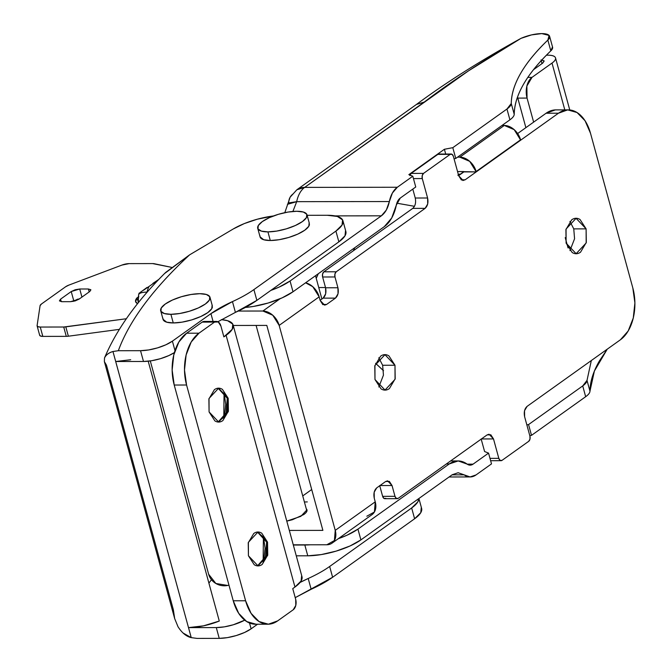 <?xml version="1.0" encoding="UTF-8"?>
<svg xmlns="http://www.w3.org/2000/svg" width="672" height="672" viewBox="0 0 672 672"><rect width="100%" height="100%" fill="white"/><g stroke="black" fill="none" stroke-linecap="round" stroke-linejoin="round"><path stroke-width="1.01" d="M182.935 632.932L191.234 637.627L197.03 638.4L191.234 637.627L112.955 351.506C108.738 352.792 105.924 354.959 104.504 358L104.37 361.603L174.686 618.635L178.03 626.766C181.961 632.89 186.354 636.51 191.234 637.627L188.496 627.623L216.292 627.581L224.398 626.85L233.302 624.775L244.717 620.164A23.579 7.459 164.7 0 1 216.292 627.581L219.24 638.366L227.346 637.636L236.25 635.561L244.591 632.47L251.11 628.824L257.544 624.229L251.11 628.824L249.522 623.036L251.11 628.824A23.579 7.459 -15.3 0 1 219.24 638.366L197.03 638.4L219.24 638.366L216.292 627.581L188.496 627.623A31.441 9.946 -15.3 0 0 219.282 621.046L203.507 625.842L188.496 627.623L115.693 361.511L143.489 361.469L115.693 361.511L112.955 351.506L118.331 350.717L140.54 350.683L143.489 361.469L151.595 360.738L160.499 358.672L168.84 355.572L174.392 352.59A23.579 7.459 -15.3 0 1 143.489 361.469L140.54 350.683L148.646 349.952L157.55 347.878L165.892 344.786L172.402 341.141L210.932 313.648A78.607 24.872 164.7 0 1 232.462 301.594A78.607 24.872 -15.3 0 0 253.907 289.59L335.908 231.084L342.056 225.019L342.569 219.878L337.369 216.46L327.239 215.267L307.096 215.3L327.239 215.267A39.304 12.44 164.7 0 1 342.913 220.71A39.304 12.44 164.7 0 1 335.908 231.084L338.856 241.87L256.864 300.376L253.907 289.59A78.607 24.872 164.7 0 1 232.462 301.594L235.41 312.379L256.864 300.376L253.907 289.59L335.908 231.084L338.856 241.87L345.013 235.805L345.526 230.672M164.808 273.277C136.576 301.51 116.516 329.65 104.614 357.714L104.504 358C106.025 354.824 108.839 352.657 112.955 351.506L118.331 350.717A774.236 245.003 164.7 0 1 189.63 254.831L233.335 228.925A39.304 12.44 164.7 0 1 273.454 215.964L257.292 219.215L244.28 223.591L233.335 228.925L189.63 254.831C171.503 271.597 156.458 288.019 144.497 304.105C132.535 320.2 123.808 335.731 118.331 350.717L140.54 350.683A23.579 7.459 164.7 0 0 172.402 341.141L210.932 313.648L213.066 321.426L210.932 313.648L232.462 301.594L235.41 312.379L217.871 321.754L235.41 312.379A78.607 24.872 -15.3 0 0 256.864 300.376L338.856 241.87A39.304 12.44 -15.3 0 0 345.862 231.496M421.613 508.393A39.304 12.44 -15.3 0 1 414.607 518.767L411.659 507.973L417.808 501.908L418.824 498.565A39.304 12.44 164.7 0 1 411.659 507.973L329.658 566.479L332.615 577.273L329.658 566.479L411.659 507.973L414.607 518.767L332.615 577.273A78.607 24.872 -15.3 0 1 311.161 589.277L308.204 578.491A78.607 24.872 -15.3 0 0 329.658 566.479A78.607 24.872 164.7 0 1 308.204 578.491L300.09 582.448A78.607 24.872 164.7 0 1 308.204 578.491L311.161 589.277L295.218 597.652L332.615 577.273L414.607 518.767L420.756 512.702L421.277 507.562M130.704 359.738L115.693 361.511M174.997 350.616L172.402 341.141L174.997 350.616M164.842 273.244A23.579 19.597 -135.2 0 1 165.992 272.194L189.63 254.831L164.497 273.588M178.03 626.766L174.686 618.635L173.351 609.68L106.453 365.148L104.387 361.654M211.436 579.751L208.908 583.111M219.282 621.046L148.201 361.2L219.282 621.046M569.957 250.606L574.568 238.753L573.762 228.883L586.11 228.866L586.177 242.945L576.139 253.688L566.11 243.138L565.908 229.606L571.687 219.82C574.451 217.854 577.24 217.753 580.054 219.517L586.11 228.866L586.312 242.399L580.541 252.185C577.777 254.159 574.988 254.26 572.174 252.496L566.11 243.138L566.051 229.06L576.089 218.316L586.11 228.866L573.762 228.883L569.915 221.416M378.832 386.98L383.443 375.127L382.637 365.257L394.985 365.24L395.052 379.319L385.014 390.062L374.984 379.512L374.783 365.98L380.562 356.194C383.326 354.228 386.114 354.119 388.928 355.891L394.985 365.24L395.186 378.773L389.416 388.559C386.652 390.533 383.863 390.634 381.049 388.861L374.984 379.512L374.926 365.434L384.964 354.69L394.985 365.24L382.637 365.257L378.79 357.79M462.798 180.482L465.116 179.819L461.202 179.819L465.116 179.819L476.23 171.889L457.548 171.553L463.781 171.545L458.657 175.627L463.873 171.906L476.23 171.889L465.116 179.819L461.404 179.953L458.707 175.795L453.39 156.374L452.046 154.3L450.19 154.367L423.52 173.393L422.234 175.568L422.285 178.576L427.594 197.996L427.686 204.011L425.116 208.362L336.218 271.79L334.933 273.966L334.984 276.973L337.932 287.759L338.024 293.773L335.454 298.124L326.567 304.466L322.846 304.601L320.158 300.443L319.166 296.848L279.166 325.391L335.244 530.368L375.245 501.824L374.262 498.229L374.17 492.215L376.74 487.864L385.627 481.522L389.348 481.387L392.036 485.537L394.993 496.331L396.337 498.406L398.202 498.338L487.091 434.91L490.812 434.776L493.508 438.934L498.817 458.346L500.161 460.429L502.026 460.362L528.696 441.328L529.973 439.152L529.931 436.145L524.622 416.732L524.53 410.718L527.1 406.367L620.432 339.763L628.194 330.96L633.268 318.016L634.897 302.912L632.822 287.944L590.52 133.316L585.06 120.767L577.055 112.535L567.714 109.88L558.457 113.215L476.23 171.889L469.728 161.364L459.841 157.164L504.294 125.446L514.181 129.646L520.682 140.171L558.457 113.215A39.304 24.301 -90.1 0 1 568.613 109.88A39.304 24.301 -90.1 0 1 590.52 133.316L632.822 287.944A39.304 24.301 -90.1 0 1 620.432 339.763L527.1 406.367C524.538 408.736 523.715 412.188 524.622 416.732L529.931 436.145A3.931 2.428 -90.1 0 1 528.696 441.328L502.026 460.362A3.931 2.428 -90.1 0 1 501.01 460.69A3.931 2.428 -90.1 0 1 498.817 458.346L493.508 438.934L481.152 438.95M439.69 154.316L437.833 154.384L411.163 173.41L409.878 175.585M415.237 198.013L427.594 197.996C428.501 202.532 427.669 205.985 425.116 208.362L412.759 208.379C415.313 206.002 416.144 202.549 415.237 198.013L412.801 189.109L415.237 198.013L427.594 197.996L422.285 178.576A3.931 2.428 -90.1 0 1 423.52 173.393L450.19 154.367A3.931 2.428 -90.1 0 1 451.206 154.031A3.931 2.428 -90.1 0 1 453.39 156.374L458.707 175.795L463.159 180.482M412.759 208.379L323.87 271.807L322.585 273.983L322.627 276.99L325.576 287.776L325.668 293.79L323.098 298.141L320.107 300.275L323.098 298.141C325.66 295.772 326.483 292.312 325.576 287.776L337.932 287.759L334.984 276.973A3.931 2.428 -90.1 0 1 336.218 271.79L425.116 208.362L412.759 208.379L323.87 271.807L336.218 271.79L323.87 271.807A3.931 2.428 89.9 0 0 322.627 276.99L334.984 276.973L322.627 276.99L325.576 287.776L337.932 287.759C338.839 292.295 338.008 295.747 335.454 298.124L323.098 298.141L335.454 298.124L326.567 304.466L324.61 305.13L320.158 300.443L319.166 296.848A15.725 11.306 -125.5 0 0 305.584 282.803L312.766 286.684L319.166 296.848L279.166 325.391L272.765 315.227L262.878 311.027L280.056 298.763L262.878 311.027L238.258 311.06L262.878 311.027A15.725 11.306 54.5 0 1 279.166 325.391L335.244 530.368A15.725 11.306 54.5 0 1 332.144 543.085A15.725 11.306 54.5 0 1 326.819 544.765L334.404 540.54L335.244 530.368L375.245 501.824L374.413 511.997L366.828 516.222M266.809 325.408L322.888 530.384L289.33 530.426L322.888 530.384L266.809 325.408L233.251 325.458L266.809 325.408M372.145 514.542A15.725 11.306 -125.5 0 0 375.245 501.824L374.262 498.229C373.355 493.685 374.186 490.232 376.74 487.864L385.627 481.522L387.584 480.85L392.036 485.537L379.688 485.554L382.637 496.348L383.981 498.422L385.846 498.355M481.194 439.118L484.596 451.534L488.552 453.113L473.071 464.15L488.552 453.113L491.501 463.898L488.552 453.113L484.596 451.534L481.194 439.118M555.358 109.897L546.101 113.232L517.658 133.526L546.101 113.232L558.457 113.215L546.101 113.232A39.304 24.301 89.9 0 1 556.256 109.897M502.018 125.446L504.294 125.446L502.018 125.446M457.573 157.164L459.841 157.164L457.573 157.164M438.85 154.048A3.931 2.428 89.9 0 0 437.833 154.384L450.19 154.367L437.833 154.384L411.163 173.41L423.52 173.393L411.163 173.41A3.931 2.428 89.9 0 0 410.021 175.106M413.448 178.592L422.285 178.576L413.448 178.592M322.652 304.466L326.567 304.466L322.652 304.466M293.261 544.816L326.819 544.765L293.261 544.816M307.297 501.917L304.399 501.992M379.73 485.73L382.637 496.348L394.993 496.331L392.036 485.537L379.966 485.554M481.438 438.95L493.508 438.934L489.048 434.238L487.091 434.91L398.202 498.338A3.931 2.428 -90.1 0 1 397.186 498.674A3.931 2.428 -90.1 0 1 394.993 496.331L382.637 496.348A3.931 2.428 89.9 0 0 384.829 498.691L397.219 498.674M489.989 458.363L498.817 458.346L489.989 458.363M306.264 508.796L306.953 509.83L300.838 516.348L286.776 521.111M286.784 521.128L292.337 519.75L303.727 514.584C306.55 512.568 307.574 510.854 306.793 509.435L306.256 508.763M520.582 139.81A15.725 11.306 -125.5 0 0 504.294 125.446L459.841 157.164A15.725 11.306 54.5 0 1 476.129 171.528L520.582 139.81M225.918 394.674L227.262 398.294L228.194 398.294L228.253 411.743L218.66 422.016L209.076 411.936L208.891 399L214.402 389.651C217.048 387.769 219.71 387.668 222.398 389.357L228.194 398.294L228.388 411.23L222.869 420.58C220.231 422.461 217.56 422.554 214.872 420.874L209.076 411.936L209.017 398.479L218.61 388.214L228.194 398.294L227.262 398.294L218.148 388.231M224.414 416.506L225.716 404.418L224.062 392.448L227.262 398.294L223.734 391.322M257.141 532.056L265.272 538.516L266.616 542.136L267.54 542.136L267.607 555.584L258.014 565.858L248.43 555.778L248.237 542.842L253.756 533.492C256.393 531.611 259.064 531.51 261.752 533.198L267.54 542.136L267.733 555.072L262.214 564.421C259.577 566.303 256.914 566.404 254.218 564.715L248.43 555.778L248.371 542.321L257.964 532.056L267.54 542.136L266.616 542.136L257.502 532.073M263.768 560.347L265.07 548.26L263.407 536.29L266.616 542.136L263.088 535.164M204.196 321.443A7.862 4.864 89.9 0 0 202.163 322.115L214.519 322.09L202.163 322.115L186.606 333.211L198.962 333.194L214.519 322.09A7.862 4.864 -90.1 0 1 216.544 321.426A7.862 4.864 -90.1 0 1 220.928 326.113L223.877 336.899L232.26 329.255L232.772 324.114L227.573 320.695L221.332 319.637A39.304 12.44 164.7 0 1 233.117 324.946A39.304 12.44 164.7 0 1 226.103 335.32L294.966 587.042L292.748 588.622L295.697 599.416L292.748 588.622L294.966 587.042L226.103 335.32L223.877 336.899L220.928 326.113L218.24 321.955L214.519 322.09L198.962 333.194L191.201 341.998L186.127 354.942L184.498 370.045L186.572 385.014L174.216 385.031L233.243 600.793L245.599 600.776L186.572 385.014L245.599 600.776L251.059 613.326L259.064 621.558L268.405 624.204L277.662 620.878L293.219 609.773L295.789 605.43L295.697 599.416A7.862 4.864 -90.1 0 1 293.219 609.773L277.662 620.878A39.304 24.301 -90.1 0 1 267.515 624.212A39.304 24.301 -90.1 0 1 245.599 600.776L233.243 600.793L174.216 385.031L172.15 370.062L173.771 354.959L178.853 342.014L186.606 333.211L202.163 322.115L204.481 321.443M256.057 624.229L246.708 621.575L238.703 613.343L233.243 600.793A39.304 24.301 89.9 0 0 255.158 624.229M208.648 574.258L150.293 360.94L208.648 574.258L215.863 583.489L227.724 585.455L228.976 585.186L227.724 585.455A15.725 14.658 15.5 0 1 208.648 574.258M301.636 575.837L301.123 580.978L294.966 587.042A39.304 12.44 -15.3 0 0 301.98 576.668M186.606 333.211A39.304 24.301 89.9 0 0 174.216 385.031L186.572 385.014A39.304 24.301 -90.1 0 1 198.962 333.194L186.606 333.211M263.13 562.733L263.407 536.29M257.544 565.841L266.759 555.282L266.616 542.136L265.297 559.373M223.776 418.891L224.062 392.448M218.198 421.999L227.405 411.44L227.262 398.294L225.952 415.531L217.871 422.016M147.034 287.448L139.843 292.706M152.897 283.391L158.911 279.334L152.897 283.391M146.908 292.496A21.227 13.121 -90.1 0 1 146.992 292.127A21.227 6.115 -166.4 0 0 138.592 294.865A21.227 6.115 13.6 0 1 146.992 292.127A21.227 13.121 -90.1 0 1 149.041 286.465L143.489 290.27L149.041 286.465A21.227 13.121 89.9 0 0 146.992 292.127M138.583 302.434A9.719 6.014 -90.1 0 1 138.785 296.36A21.227 6.115 13.6 0 1 138.592 294.865L138.205 302.904M158.298 279.972L149.041 286.465L158.29 279.98M37.128 325.954A7.862 2.486 164.7 0 1 37.103 325.592L40.085 305.668L37.103 325.592L37.842 326.659L40.261 327.046L42.815 336.395L40.261 327.046A7.862 2.486 164.7 0 1 37.128 325.954L39.682 335.294A7.862 2.486 -15.3 0 0 42.815 336.395L66.284 336.361L63.722 327.012L40.261 327.046L63.722 327.012A7.862 2.486 164.7 0 0 65.806 326.861L68.368 336.21L65.806 326.861L126.344 318.738L63.722 327.012L66.284 336.361A7.862 2.486 -15.3 0 0 68.368 336.21L119.347 329.372L68.368 336.21A7.862 2.486 164.7 0 1 66.284 336.361L42.815 336.395L40.404 336.008L39.665 334.942M77.742 299.107L73.03 301.434L73.786 300.896L71.224 291.547L60.556 299.158L59.489 300.955L61.942 301.694L70.594 301.678L75.13 300.93L79.086 299.132L89.754 291.522L90.821 289.733L88.368 288.994L79.724 289.002L75.188 289.758L71.224 291.547L79.724 289.002L81.942 297.1L79.724 289.002L88.368 288.994L90.88 289.876L89.754 291.522L79.086 299.132L70.594 301.678L61.942 301.694L59.438 300.812L60.556 299.158L61.244 301.661L60.556 299.158L71.224 291.547L73.786 300.896L79.842 298.603M121.918 265.079L129.158 263.617L152.62 263.584L171.528 267.347L154.283 263.726A7.862 2.486 164.7 0 0 152.62 263.584L129.158 263.617A7.862 2.486 164.7 0 0 121.918 265.079L68.947 285.071L121.918 265.079M138.188 296.999L137.08 297.788C135.181 299.939 135.005 301.686 136.542 303.038L137.55 303.719L135.635 301.652L137.08 297.788L138.188 296.999M40.085 305.668L41.513 303.954L65.57 286.793L68.947 285.071A7.862 2.486 164.7 0 0 65.57 286.793L41.513 303.954A7.862 2.486 164.7 0 0 40.085 305.668M138.029 301.266L137.08 297.788L138.029 301.266M89.174 291.942L88.368 288.994L89.174 291.942M290.119 197.224A23.579 15.565 30 0 0 288.716 202.927L296.696 201.667A23.579 14.582 -90.1 0 1 304.668 187.387A23.579 16.96 -125.5 0 0 296.89 189.756M542.018 63.613L541.212 60.656L542.018 63.613M541.842 59.968L544.152 61.034L542.741 63.092L533.484 69.703L542.741 63.092L544.076 60.858L541.01 59.934M546.403 55.205A19.648 6.216 164.7 0 1 547.68 55.18L546.403 55.205M452.214 474.734L360.889 539.902L350.036 545.975L336.126 551.124L321.292 554.576L307.776 555.803L296.276 555.82L307.776 555.803L304.828 545.017L293.32 545.034L304.828 545.017L307.776 555.803A39.304 12.44 -15.3 0 0 360.889 539.902L452.214 474.734L458.17 472.735L470.072 476.944L476.028 474.936L491.501 463.898L476.028 474.936A23.579 14.582 -90.1 0 1 470.156 476.944A23.579 14.582 -90.1 0 1 464.117 474.835L452.046 474.852L464.117 474.835L458.086 472.735L452.214 474.734M302.744 495.919L311.707 489.518L302.744 495.919M449.266 463.949L446.384 463.957L449.266 463.949L357.941 529.116L347.08 535.181L338.344 538.667A39.304 12.44 164.7 0 0 357.941 529.116L360.889 539.902L357.941 529.116L449.266 463.949A35.372 21.874 -90.1 0 1 458.069 460.942A35.372 21.874 -90.1 0 1 467.124 464.1L458.203 460.942L449.266 463.949M310.254 544.79L304.828 545.017A39.304 12.44 164.7 0 0 310.22 544.79M381.385 215.821L335.009 215.888L381.385 215.821L290.06 280.988L381.385 215.821L386.316 210.059L389.357 201.541A23.579 14.582 -90.1 0 1 397.328 187.253L392.398 193.024L389.357 201.541C387.946 208.127 385.291 212.89 381.385 215.821M270.816 290.413L279.199 287.053L290.06 280.988A39.304 12.44 164.7 0 1 270.824 290.413M245.389 307.448L253.411 306.449L268.246 302.996L282.156 297.847L293.009 291.774L384.334 226.615L391.726 217.963L396.287 205.187A11.794 7.291 -90.1 0 1 400.277 198.047L415.75 187.001L400.277 198.047L396.287 205.187A35.372 21.874 -90.1 0 1 384.334 226.615L293.009 291.774L290.06 280.988L293.009 291.774A39.304 12.44 -15.3 0 1 245.398 307.44M591.318 360.545L587.009 380.402L582.716 385.921L528.553 424.57L526.848 424.889L528.553 424.57L531.502 435.355L528.553 424.57L582.716 385.921L585.665 396.707L582.716 385.921A23.579 7.459 164.7 0 0 587.009 380.402L591.326 360.536M473.071 464.15L467.2 464.159L473.071 464.15A11.794 7.291 -90.1 0 1 467.124 464.1L470.14 465.15L473.071 464.15M552.51 46.914L550.813 50.862C538.868 62.303 529.805 73.366 523.631 84.067C517.457 94.769 514.315 104.84 514.214 114.29A23.579 7.459 164.7 0 1 509.914 119.818L455.75 158.458L454.054 158.785L455.75 158.458L452.802 147.672L444.402 149.268L408.845 174.636L412.801 176.215L397.328 187.253L304.668 187.387L468.476 70.871L520.985 38.363L531.518 34.902L541.775 33.6L549.083 35.423L547.856 40.076C535.912 51.509 526.856 62.58 520.682 73.282C514.508 83.983 511.367 94.055 511.258 103.505L506.965 109.024L452.802 147.672L444.402 149.268L408.845 174.636L412.801 176.215L397.328 187.253L304.668 187.387A23.579 14.582 89.9 0 0 296.696 201.667L389.357 201.541L296.696 201.667L292.9 211.445L296.696 201.667L287.448 204.338L288.716 202.927A23.579 15.565 -150 0 1 290.136 197.19A23.579 15.565 -150 0 1 293.252 193.796M529.805 435.674L531.502 435.355L585.665 396.707A23.579 7.459 -15.3 0 0 589.966 391.188L587.009 380.402L589.966 391.188A23.579 7.459 164.7 0 1 585.665 396.707L531.502 435.355L529.805 435.674M607.236 349.18L594.392 371.045L589.966 391.188C590.066 381.738 593.208 371.666 599.382 360.965L607.228 349.188M415.75 187.001L412.801 176.215L415.75 187.001M445.704 154.039L444.402 149.268L445.704 154.039M455.75 158.458L509.914 119.818L506.965 109.024L452.802 147.672L455.75 158.458M509.914 119.818A23.579 7.459 -15.3 0 0 514.214 114.29L511.258 103.505A23.579 7.459 164.7 0 1 506.965 109.024L509.914 119.818M511.258 103.505C511.644 84.344 523.841 63.202 547.856 40.076L550.813 50.862C526.789 73.987 514.592 95.13 514.214 114.29L511.258 103.505M284.81 212.663L290.144 197.182L296.873 189.764L304.668 187.387L424.242 102.068C451.004 81.682 483.252 60.446 520.985 38.363A19.648 6.216 164.7 0 1 541.775 33.6A19.648 6.216 164.7 0 1 549.427 35.885A19.648 6.216 164.7 0 1 547.856 40.076L550.813 50.862A19.648 6.216 -15.3 0 0 552.384 46.67M534.5 68.435L534.626 68.888L534.5 68.435M527.848 77.364L532.006 77.356L552.006 63.084C555.08 60.892 556.189 59.027 555.341 57.481C554.501 55.936 551.947 55.171 547.68 55.18A19.648 6.216 164.7 0 1 555.517 57.893A19.648 6.216 164.7 0 1 552.006 63.084L564.808 109.88L552.006 63.084L532.006 77.356L527.848 77.364M517.784 98.095L527.05 98.078L533.635 122.128L527.05 98.078L526.873 86.05L532.006 77.356A15.725 9.719 -90.1 0 0 527.05 98.078L517.784 98.095L525.874 127.663L517.524 97.045A15.725 9.719 89.9 0 0 517.784 98.095M565.219 237.602L568.05 247.934L565.219 237.602M296.873 189.764L416.447 104.446L424.242 102.068L416.447 104.446C446.3 82.312 481.152 60.278 520.985 38.363M457.808 175.199L460.832 174.082A7.862 4.864 89.9 0 0 460.32 174.04A7.862 4.864 89.9 0 0 458.405 174.695M325.508 287.532L318.755 287.54L325.508 287.532M318.326 273.706L316.235 278.334L318.326 273.706M353.405 250.732L354.766 247.708L353.405 250.732M396.816 203.196L414.49 206.304L396.816 203.196M383.519 370.709L375.598 363.292M392.641 222.726L376.16 234.494M375.581 363.342L383.519 370.717M162.985 318.326A25.544 8.081 -15.3 0 0 173.258 322.946L170.89 314.311A25.544 8.081 164.7 0 1 160.625 309.7A25.544 8.081 164.7 0 1 174.518 299.141A25.544 8.081 164.7 0 1 199.786 293.698L190.999 294.496L181.356 296.738L172.318 300.09L165.262 304.038L161.263 307.978L160.927 311.312L164.312 313.538L170.89 314.311L179.676 313.513L189.319 311.27L198.358 307.927L205.414 303.979L209.412 300.031L209.748 296.696L206.371 294.47L199.786 293.698A25.544 8.081 164.7 0 1 210.05 298.309A25.544 8.081 164.7 0 1 196.157 308.868A25.544 8.081 164.7 0 1 170.89 314.311L173.258 322.946A25.544 8.081 -15.3 0 0 198.517 317.503A25.544 8.081 -15.3 0 0 212.411 306.944M212.108 305.323L211.772 308.666L207.774 312.606L200.718 316.554L191.68 319.906L182.036 322.148L173.258 322.946L166.673 322.174L163.027 319.267M260.022 235.897A25.544 8.081 -15.3 0 0 270.287 240.509L267.926 231.882A25.544 8.081 164.7 0 1 257.662 227.27A25.544 8.081 164.7 0 1 271.547 216.712A25.544 8.081 164.7 0 1 296.814 211.268L288.036 212.058L278.393 214.309L269.354 217.652L262.298 221.6L258.292 225.548L257.964 228.883L261.341 231.109L267.926 231.882L276.704 231.084L286.356 228.841L295.394 225.49L302.45 221.542L306.449 217.602L306.785 214.267L303.4 212.041L296.814 211.268A25.544 8.081 164.7 0 1 307.079 215.88A25.544 8.081 164.7 0 1 293.194 226.439A25.544 8.081 164.7 0 1 267.926 231.882L270.287 240.509A25.544 8.081 -15.3 0 0 295.554 235.066A25.544 8.081 -15.3 0 0 309.448 224.515M309.145 222.894L308.809 226.237L304.811 230.177L297.755 234.125L288.716 237.476L279.065 239.719L270.287 240.509L263.701 239.736L260.064 236.838M345.878 231.546L342.93 220.752M418.908 498.498L421.63 508.435M576.089 218.316L575.24 218.316M384.964 354.69L384.115 354.69M568.243 109.872L555.887 109.889M451.164 154.031L438.808 154.048M500.867 460.69L490.627 460.706M385.014 390.062L384.199 390.062M576.139 253.688L575.324 253.688M332.018 543.178L372.019 514.634M217.686 388.214L218.61 388.214M257.032 532.056L257.964 532.056M301.988 576.71L233.125 324.988M255.528 624.238L267.876 624.221M216.476 321.426L204.12 321.443M257.082 565.858L258.014 565.858M217.736 422.016L218.66 422.016M138.583 294.899L139.087 293.152M552.569 47.132L549.62 36.347M449.081 476.977L470.14 476.944M458.069 460.942L450.593 460.95M555.517 57.918L569.755 109.948M460.345 174.04L460.883 174.04M306.886 511.081L256.099 325.424M212.344 305.894L209.983 297.268M163.061 319.376L160.7 310.75M309.372 223.465L307.012 214.83M321.888 299.006L315.521 275.713M260.089 236.947L257.729 228.312"/></g></svg>

